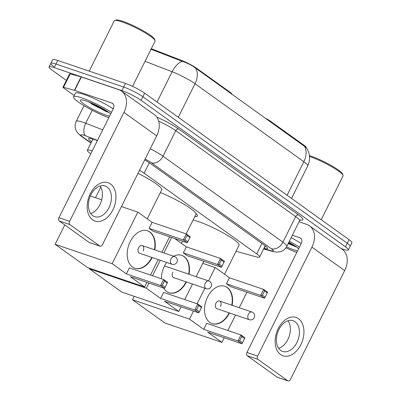 <?xml version="1.0" encoding="UTF-8"?>
<svg xmlns="http://www.w3.org/2000/svg" width="401" height="401" viewBox="0 0 401 401"><rect width="100%" height="100%" fill="white"/><g stroke="black" fill="none" stroke-linecap="round" stroke-linejoin="round"><path stroke-width="0.6" d="M231.658 93.984L231.743 93.809A5.068 0.747 -153.5 0 0 230.775 92.756L196.776 68.391L196.56 68.832M151.287 48.752A13.679 2.02 26.5 0 1 152.896 49.338L181.322 60.31A13.679 2.02 26.5 0 1 196.776 68.391M195.853 213.422A24.566 3.629 26.5 0 1 197.452 216.034A24.566 3.629 26.5 0 1 194.891 216.41M269.627 121.202L269.848 120.761A5.068 0.747 -153.5 0 0 265.913 118.541M269.848 120.761L303.848 145.132A13.679 2.02 26.5 0 1 306.489 147.909M92.25 150.891A15.198 2.246 -153.5 0 0 87.353 150.26A15.198 2.246 -153.5 0 0 90.26 153.408L90.801 153.794M236.059 251.252L256.189 256.856A15.198 2.246 -153.5 0 0 259.592 257.031A15.198 2.246 -153.5 0 0 256.685 253.878L144.129 173.207A15.198 2.246 -153.5 0 0 139.523 170.285M66.381 80.39L51.99 70.075A15.198 2.246 26.5 0 1 49.082 66.922A15.198 2.246 26.5 0 1 54.215 67.634L121.914 90.631A15.198 2.246 26.5 0 1 141.072 100.33L345.431 246.81L347.221 243.222A15.198 2.246 26.5 0 1 350.133 246.369A15.198 2.246 26.5 0 0 347.221 243.222L142.861 96.741L347.221 243.222L349.01 239.633A15.198 2.246 26.5 0 1 351.918 242.785L348.344 249.958A15.198 2.246 26.5 0 1 343.211 249.247L341.201 248.565M121.914 90.631L123.703 87.042A15.198 2.246 26.5 0 1 142.861 96.741A15.198 2.246 26.5 0 0 123.703 87.042L56 64.05L123.703 87.042L125.488 83.453A15.198 2.246 26.5 0 1 144.646 93.157L349.01 239.633M53.779 66.486A15.198 2.246 26.5 0 1 50.867 63.338A15.198 2.246 26.5 0 1 56 64.05A15.198 2.246 26.5 0 0 50.867 63.338L52.656 59.749A15.198 2.246 26.5 0 1 57.789 60.461L125.488 83.453M304.469 146.149A17.729 12.907 125.6 0 1 303.843 161.713A20.261 2.997 -153.5 0 1 307.727 165.914C310.595 159.528 310.128 153.448 306.329 147.678L195.658 68.155C191.974 65.368 187.533 63.107 182.335 61.373L150.721 49.133M97.368 140.631L95.694 139.984A15.198 2.246 -153.5 0 0 93.709 139.262A15.198 2.246 -153.5 0 0 88.576 138.551A15.198 2.246 -153.5 0 0 91.483 141.703L91.583 141.774M345.431 246.81A15.198 2.246 26.5 0 1 348.344 249.958M263.933 248.329L264.204 248.404A15.198 2.246 -153.5 0 0 267.607 248.58A15.198 2.246 -153.5 0 0 264.695 245.432L150.225 163.377A15.198 2.246 -153.5 0 0 144.686 159.929M92.611 219.813A20.261 13.564 -71.2 0 1 90.26 193.783A20.261 13.564 -71.2 0 1 110.496 183.944A20.261 13.564 -71.2 0 1 112.841 209.969A20.261 13.564 -71.2 0 1 92.611 219.813M107.062 186.971A16.21 10.852 108.8 0 0 105.117 185.969A16.21 10.852 108.8 0 0 90.205 196.31A16.21 10.852 108.8 0 0 92.751 215.668A16.21 10.852 108.8 0 0 94.691 216.67A16.21 10.852 108.8 0 0 109.608 206.325A16.21 10.852 108.8 0 0 107.062 186.971M74.2 95.513L63.433 87.799A2.531 0.376 -153.5 0 1 62.952 87.273L69.654 73.824A2.531 0.376 26.5 0 1 70.225 73.854L81.087 76.877A2.531 0.376 26.5 0 1 81.373 76.967L118.631 89.624A20.261 14.752 125.6 0 1 121.493 91.087A20.261 14.752 125.6 0 1 123.944 112.395L69.624 221.352A2.531 1.694 108.8 0 0 69.914 224.605L59.228 220.971A2.531 1.694 -71.2 0 1 58.932 217.718L113.252 108.766A5.068 3.689 -54.4 0 0 112.641 103.438A5.068 3.689 -54.4 0 0 111.924 103.072L74.666 90.415A2.531 0.376 -153.5 0 0 74.38 90.33L63.518 87.303A2.531 0.376 -153.5 0 0 62.952 87.273M121.493 91.087L154.24 114.556A20.261 14.752 125.6 0 1 156.686 135.864L102.365 244.821A2.531 1.694 108.8 0 1 100.14 246.204A2.531 1.694 108.8 0 1 99.834 246.049L69.914 224.605M100.14 246.204L89.448 242.575A2.531 1.694 -71.2 0 1 89.147 242.42L59.228 220.971M100.065 185.999A16.21 10.852 -71.2 0 1 101.137 201.738A16.21 10.852 -71.2 0 1 90.701 213.568M89.187 71.127L114.27 20.817A22.797 3.368 26.5 0 1 114.726 20.481L116.059 20.05A21.784 3.218 26.5 0 1 122.982 21.393A21.784 3.218 26.5 0 1 142.951 30.601A21.784 3.218 26.5 0 1 154.611 39.268L155.067 40.596A22.797 3.368 26.5 0 1 155.072 41.158L132.541 86.35M114.726 20.481A22.797 3.368 26.5 0 1 121.969 21.885A22.797 3.368 26.5 0 1 142.866 31.524A22.797 3.368 26.5 0 1 155.067 40.596M108.806 117.683A25.328 3.744 26.5 0 1 84.756 106.145A25.328 3.744 26.5 0 1 73.553 96.806A25.328 3.744 26.5 0 1 82.11 97.989A25.328 3.744 26.5 0 1 111.448 112.395M73.553 96.806L75.343 93.217A25.328 3.744 26.5 0 1 83.899 94.405A25.328 3.744 26.5 0 1 113.232 108.806M109.563 116.17A17.729 2.622 26.5 0 1 106.1 115.187A17.729 2.622 26.5 0 1 87.739 106.465A17.729 2.622 26.5 0 1 80.706 99.934A17.729 2.622 26.5 0 1 86.34 101.027A17.729 2.622 26.5 0 1 110.691 113.909M88.536 101.824L105.759 111.383L108.866 112.465M90.23 102.496L92.972 104.3L108.39 112.13M93.588 103.949L105.864 110.46M137.994 173.352A27.859 4.12 26.5 0 1 161.728 189.783L147.237 218.851M152.174 257.532A19.754 13.228 -71.2 0 1 134.866 268.239A19.754 13.228 -71.2 0 1 132.5 267.021A19.754 13.228 -71.2 0 1 129.398 243.432A19.754 13.228 -71.2 0 1 147.573 230.826A19.754 13.228 -71.2 0 1 149.939 232.044A19.754 13.228 -71.2 0 1 154.781 249.858M130.345 276.73L164.55 288.349L160.6 285.517L126.39 273.898L112.135 263.678L55.127 244.314L87.588 267.582L144.596 286.946L130.345 276.73M164.55 288.349L165.147 287.286L162.325 285.266L160.6 285.517L163.593 279.507L129.388 267.888L126.39 273.898M144.596 286.946L146.891 282.349M150.52 275.066L158.235 259.592M161.884 252.269L169.603 236.796M112.135 263.678L137.844 212.119L152.099 222.334L149.102 228.344L153.057 231.176L187.262 242.795L183.312 239.963L186.305 233.953L190.259 236.785L187.262 242.795M64.782 224.951L55.127 244.314M137.844 212.119L121.448 206.55M101.699 199.838L90.345 195.984M162.325 285.266L164.425 281.051L163.593 279.507L167.548 282.339L167.247 283.076L164.425 281.051M165.147 287.286L167.247 283.076M152.099 222.334L186.305 233.953L187.137 235.497L189.959 237.522M149.102 228.344L183.312 239.963L185.036 239.713L187.858 241.733M187.137 235.497L185.036 239.713M143.122 251.031A4.05 2.712 108.8 0 0 142.17 245.572A4.05 2.712 108.8 0 0 138.606 247.793A4.05 2.712 108.8 0 0 139.563 253.247L171.989 264.264A4.05 2.712 -71.2 0 1 171.503 264.013A4.05 2.712 -71.2 0 1 171.032 258.805A4.05 2.712 -71.2 0 1 174.595 256.585A4.05 4.05 0 0 1 176.896 262.279A4.05 4.05 0 0 1 171.989 264.264M151.819 257.412A19.754 13.228 -71.2 0 1 134.691 268.179M147.398 230.765A19.754 13.228 -71.2 0 1 154.425 249.738M193.051 220.094A27.859 4.12 26.5 0 1 198.61 221.663A27.859 4.12 26.5 0 1 225.838 234.41A27.859 4.12 26.5 0 1 239.066 245.222L224.575 274.284M229.517 312.97A19.754 13.228 -71.2 0 1 212.209 323.672A19.754 13.228 -71.2 0 1 209.843 322.454A19.754 13.228 -71.2 0 1 206.736 298.865A19.754 13.228 -71.2 0 1 224.916 286.259A19.754 13.228 -71.2 0 1 227.282 287.482A19.754 13.228 -71.2 0 1 232.124 305.291M207.683 332.163L241.893 343.782L237.938 340.95L203.733 329.331L189.478 319.116L132.465 299.753L164.926 323.021L221.938 342.384L207.683 332.163M241.893 343.782L242.485 342.725L239.663 340.7L237.938 340.95L240.936 334.94L206.726 323.326L203.733 329.331M221.938 342.384L224.229 337.787M227.863 330.504L235.577 315.026M239.227 307.707L246.941 292.229M208.525 280.911L215.187 267.552L229.442 277.773L226.445 283.778L230.395 286.61L264.605 298.229L260.65 295.397L263.647 289.387L267.597 292.219L264.605 298.229M204.876 288.229L197.117 303.793M193.488 311.076L189.478 319.116M134.185 296.309L132.465 299.753M215.187 267.552L202.801 263.347M239.663 340.7L241.763 336.484L240.936 334.94L244.886 337.777L244.585 338.509L241.763 336.484M242.485 342.725L244.585 338.509M229.442 277.773L263.647 289.387L264.48 290.931L267.302 292.956M226.445 283.778L260.65 295.397L262.374 295.146L265.196 297.171M264.48 290.931L262.374 295.146M220.465 306.464A4.05 2.712 108.8 0 0 219.507 301.011A4.05 2.712 108.8 0 0 215.949 303.226A4.05 2.712 108.8 0 0 216.901 308.685L249.327 319.697A4.05 2.712 -71.2 0 1 248.841 319.447A4.05 2.712 -71.2 0 1 248.374 314.244A4.05 2.712 -71.2 0 1 251.933 312.023A4.05 4.05 0 0 1 254.234 317.712A4.05 4.05 0 0 1 249.327 319.697M229.161 312.845A19.754 13.228 -71.2 0 1 212.029 323.612M224.735 286.204A19.754 13.228 -71.2 0 1 231.768 305.171M160.345 192.555A27.859 4.12 26.5 0 1 195.939 214.304L186.164 233.903M173.558 256.234A19.754 13.228 -71.2 0 1 181.783 255.347A19.754 13.228 -71.2 0 1 184.149 256.565A19.754 13.228 -71.2 0 1 189.011 274.279M186.43 281.963A19.754 13.228 -71.2 0 1 169.077 292.76A19.754 13.228 -71.2 0 1 166.716 291.542A19.754 13.228 -71.2 0 1 163.613 288.028M164.555 301.251L198.761 312.87L194.811 310.038L160.6 298.419L146.35 288.199L89.338 268.835L121.799 292.103L178.806 311.467L164.555 301.251M198.761 312.87L199.357 311.808L196.535 309.788L194.811 310.038L197.803 304.028L163.598 292.409L160.6 298.419M161.387 278.76A19.754 13.228 -71.2 0 1 166.656 262.449M178.806 311.467L181.102 306.87M184.731 299.587L192.49 284.023M196.139 276.705L203.813 261.317M174.681 238.52L186.31 246.856L183.312 252.866L187.267 255.698L221.472 267.317L217.522 264.485L220.515 258.475L224.47 261.307L221.472 267.317M171.633 237.487L163.919 252.961M160.27 260.279L152.55 275.758M148.921 283.041L146.35 288.199M89.618 268.274L89.338 268.835M196.535 309.788L198.635 305.572L197.803 304.028L201.758 306.86L201.457 307.597L198.635 305.572M199.357 311.808L201.457 307.597M186.31 246.856L220.515 258.475L221.347 260.018L224.169 262.038M183.312 252.866L217.522 264.485L219.247 264.234L222.069 266.254M221.347 260.018L219.247 264.234M186.074 281.843A19.754 13.228 -71.2 0 1 168.901 292.7M172.816 272.314A4.05 2.712 108.8 0 0 173.773 277.768A4.05 2.712 108.8 0 0 174.37 277.868M181.608 255.287A19.754 13.228 -71.2 0 1 188.655 274.159M280.6 354.559A20.261 13.564 -71.2 0 1 278.249 328.529A20.261 13.564 -71.2 0 1 298.484 318.69A20.261 13.564 -71.2 0 1 300.83 344.715A20.261 13.564 -71.2 0 1 280.6 354.559M295.051 321.717A16.21 10.852 108.8 0 0 293.111 320.715A16.21 10.852 108.8 0 0 278.194 331.056A16.21 10.852 108.8 0 0 280.74 350.409A16.21 10.852 108.8 0 0 282.68 351.411A16.21 10.852 108.8 0 0 297.597 341.071A16.21 10.852 108.8 0 0 295.051 321.717M299.051 221.793L306.625 224.365A20.261 14.752 125.6 0 1 309.487 225.833A20.261 14.752 125.6 0 1 311.933 247.141L257.612 356.093A2.531 1.694 108.8 0 0 257.903 359.346L247.216 355.717A2.531 1.694 -71.2 0 1 246.921 352.464L301.241 243.512A5.068 3.689 -54.4 0 0 300.63 238.184A5.068 3.689 -54.4 0 0 299.918 237.818L292.344 235.247M309.487 225.833L342.228 249.302A20.261 14.752 125.6 0 1 344.675 270.61L290.354 379.562A2.531 1.694 108.8 0 1 288.129 380.95A2.531 1.694 108.8 0 1 287.823 380.795L257.903 359.346M288.129 380.95L277.437 377.321A2.531 1.694 -71.2 0 1 277.136 377.161L247.216 355.717M288.053 320.745A16.21 10.852 -71.2 0 1 289.126 336.484A16.21 10.852 -71.2 0 1 278.69 348.309M309.442 155.643A21.784 3.218 26.5 0 1 310.97 156.134A21.784 3.218 26.5 0 1 330.94 165.347A21.784 3.218 26.5 0 1 342.599 174.014L343.055 175.337A22.797 3.368 26.5 0 1 343.061 175.904L321.216 219.713M309.532 156.485A22.797 3.368 26.5 0 1 309.958 156.626A22.797 3.368 26.5 0 1 330.855 166.265A22.797 3.368 26.5 0 1 343.055 175.337M296.795 252.429A25.328 3.744 26.5 0 1 285.908 247.833M288.83 242.294A17.729 2.622 26.5 0 1 298.68 248.655M297.552 250.916A17.729 2.622 26.5 0 1 294.088 249.933A17.729 2.622 26.5 0 1 286.535 246.866M288.179 243.602L296.855 247.211M289.337 241.272A25.328 3.744 26.5 0 1 299.437 247.136M291.126 237.688A25.328 3.744 26.5 0 1 301.221 243.552M288.349 243.262L296.379 246.871M288.63 242.7L293.853 245.201M230.555 93.197L230.775 92.756M152.896 49.338L152.591 49.95M181.322 60.31L181.016 60.917M303.848 145.132L303.627 145.573M149.332 162.761L144.129 173.207M261.898 243.422L256.685 253.878M287.116 195.272L303.843 161.713L195.031 83.719A17.729 12.907 -54.4 0 0 195.658 68.155M178.305 117.277L195.031 83.719A20.261 2.997 -153.5 0 0 172.134 71.749A17.729 9.449 -68.9 0 1 182.335 61.373M157.037 102.034L172.134 71.749L145.037 61.293M57.789 60.461L54.215 67.634M144.646 93.157L141.072 100.33M92.842 138.982L91.483 141.703M97.488 140.385L85.568 135.789A10.13 1.499 -153.5 0 0 84.245 135.302A10.13 1.499 -153.5 0 0 82.766 136.931L91.037 142.861M82.766 136.931A10.13 7.373 -54.4 0 1 81.333 136.2C79.167 134.756 77.508 132.987 76.355 130.886L75.814 129.678C74.797 126.846 74.937 124.069 76.23 121.343A20.261 2.997 26.5 0 1 83.072 122.29A20.261 2.997 26.5 0 1 85.719 123.252L92.2 110.26M156.811 117.157A22.797 3.368 26.5 0 1 178.676 129.027L298.565 214.961A22.797 3.368 26.5 0 1 300.284 219.994M150.255 148.771A20.261 2.997 26.5 0 1 163.032 156.225L175.773 130.666A20.261 2.997 -153.5 0 0 158.676 121.147M85.568 135.789A10.13 5.398 -68.9 0 1 85.719 123.252L102.751 129.829M263.763 248.675L270.996 250.69A10.13 1.499 -153.5 0 0 271.327 248.705L151.433 162.771A10.13 7.373 -54.4 0 0 163.032 156.225L282.926 242.154L295.667 216.6L175.773 130.666A2.531 1.845 125.6 0 1 178.676 129.027M271.327 248.705A10.13 7.373 -54.4 0 0 282.926 242.154A20.261 2.997 26.5 0 1 286.805 246.354L299.547 220.801A20.261 2.997 -153.5 0 0 295.667 216.6A2.531 1.845 125.6 0 1 298.565 214.961M151.433 162.771A10.13 1.499 -153.5 0 0 145.112 159.077M263.627 248.941L272.75 251.482A10.13 7.96 -74.4 0 1 270.996 250.69M265.422 245.963L264.204 248.404M156.686 135.864L123.944 112.395M89.147 242.42L99.834 246.049M113.217 103.999L111.924 103.072M81.373 76.967L74.666 90.415M58.932 217.718L69.624 221.352M74.38 90.33L81.087 76.877M70.225 73.854L63.518 87.303M107.222 111.333A20.261 2.997 26.5 0 1 91.303 103.794M205.287 283.236A4.05 2.712 -71.2 0 1 208.851 281.021A4.05 4.05 0 0 1 211.152 286.71A4.05 4.05 0 0 1 206.244 288.695A4.05 2.712 -71.2 0 1 205.758 288.444A4.05 2.712 -71.2 0 1 205.287 283.236M344.675 270.61L311.933 247.141M277.136 377.161L287.823 380.795M301.206 238.745L299.918 237.818M246.921 352.464L257.612 356.093M295.211 246.079A20.261 2.997 26.5 0 1 288.389 243.181M92.957 139.017L87.353 150.26M265.196 245.793L259.592 257.031M307.727 165.914L291.517 198.425M49.082 66.922L50.867 63.338M76.23 121.343L84.025 105.709M299.547 220.801L300.69 219.828M272.75 251.482L276.645 252.149L280.374 251.713C283.256 250.825 285.402 249.041 286.805 246.354M81.333 136.2L90.932 143.077M95.498 197.733L100.771 187.162M142.17 245.572L174.595 256.585M219.507 301.011L251.933 312.023M181.447 243.372L182.535 241.186M164.525 265.963L208.851 281.021M173.237 277.482L206.244 288.695"/></g></svg>
